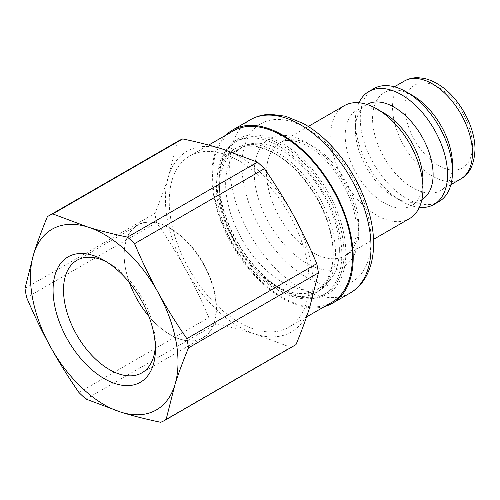 <?xml version="1.0" encoding="UTF-8"?>
<svg xmlns="http://www.w3.org/2000/svg" width="500" height="500" viewBox="0 0 500 500"><rect width="100%" height="100%" fill="white"/><g stroke="black" fill="none" stroke-linecap="round" stroke-linejoin="round"><path stroke-width="0.38" stroke-dasharray="2.5 1.88" d="M126.112 240.375A65.287 37.694 60 0 1 183.756 238.256A65.287 37.694 60 0 1 214.406 322.512A65.287 37.694 60 0 1 156.769 324.625A65.287 37.694 60 0 1 126.112 240.375M106.925 262.094A64.981 37.519 60 0 1 109.469 263.481A64.981 37.519 60 0 1 155.419 343.069A64.981 37.519 60 0 1 155.344 345.962M129.45 282.688A64.981 37.519 60 0 1 137.644 225.238A64.981 37.519 60 0 1 193.8 249.694A64.981 37.519 60 0 1 214.081 322.394A64.981 37.519 60 0 1 202.625 337.788A64.981 37.519 60 0 1 148.775 316.156M25 288.356L154.906 213.356C160.556 199.694 165.131 187.256 168.625 176.031L177.325 141.6L47.419 216.6M78.969 392.544L208.869 317.544C201.312 299.775 193.431 283.463 185.225 268.606C177.05 253.731 167.494 238.381 156.556 222.569L26.65 297.569M160.719 422.294L290.625 347.294L255.769 334.231C244.088 330.588 230.794 327.2 215.888 324.075L85.981 399.075M309.713 307.281A104.319 60.231 60 0 1 255.769 334.231A104.319 60.231 60 0 1 185.225 268.606A104.319 60.231 60 0 1 168.625 176.031A104.319 60.231 60 0 1 222.575 149.081A104.319 60.231 60 0 1 293.119 214.706A104.319 60.231 60 0 1 309.713 307.281M295.45 344.931A117.575 67.881 60 0 1 290.625 347.294M215.888 324.075A117.575 67.881 60 0 1 208.869 317.544M156.556 222.569A117.575 67.881 60 0 1 154.906 213.356M177.325 141.6A117.575 67.881 60 0 1 177.869 141.281M306.038 303.863A98.888 57.094 60 0 1 288.612 327.294A98.888 57.094 60 0 1 189.725 270.2A98.888 57.094 60 0 1 189.731 156.019A98.888 57.094 60 0 1 275.181 193.238A98.888 57.094 60 0 1 306.038 303.863M331.95 302.275A98.888 57.094 60 0 1 233.062 245.181A98.888 57.094 60 0 1 233.062 131M225.712 135.244A99.975 57.719 -120 0 0 232.519 245.494A99.975 57.719 -120 0 0 324.6 306.519M344.269 105.694A65.2 37.644 -120 0 0 344.269 180.981A65.2 37.644 -120 0 0 409.469 218.625M412.519 95.438A56.506 32.625 -120 0 0 384.269 92.638A56.506 32.625 -120 0 0 384.269 157.887A56.506 32.625 -120 0 0 440.775 190.512A56.506 32.625 -120 0 0 452.475 164.644M373.775 88.656A65.2 37.644 -120 0 0 373.775 163.944A65.2 37.644 -120 0 0 438.975 201.588M358.969 102.762A65.2 37.644 -120 0 0 355.35 121.344A65.2 37.644 -120 0 0 401.456 201.2A65.2 37.644 -120 0 0 419.356 207.356M366.894 104.425A54.988 31.744 -120 0 0 366.737 104.513A54.988 31.744 -120 0 0 355.35 129.688A54.988 31.744 -120 0 0 394.231 197.025A54.988 31.744 -120 0 0 421.725 199.75A54.988 31.744 -120 0 0 421.875 199.662M384.087 113.094A54.988 31.744 -120 0 0 356.594 110.369A54.988 31.744 -120 0 0 356.594 173.863A54.988 31.744 -120 0 0 411.581 205.606A54.988 31.744 -120 0 0 422.969 180.438M218.975 169.119A82.587 47.681 60 0 1 233.531 149.55A82.587 47.681 60 0 1 274.825 153.637A82.587 47.681 60 0 1 333.225 254.788A82.587 47.681 60 0 1 330.669 273.025A82.587 47.681 60 0 1 316.119 292.594A82.587 47.681 60 0 1 244.75 261.506A82.587 47.681 60 0 1 218.975 169.119M333.225 253.012A80.412 46.425 -120 0 0 276.363 154.525A80.412 46.425 -120 0 0 236.156 150.544A80.412 46.425 -120 0 0 236.156 243.4A80.412 46.425 -120 0 0 316.569 289.825A80.412 46.425 -120 0 0 333.225 253.012L333.225 254.788M339.369 249.462A80.412 46.425 -120 0 0 304.269 168.538A80.412 46.425 -120 0 0 242.3 146.994A80.412 46.425 -120 0 0 242.3 239.85A80.412 46.425 -120 0 0 322.713 286.275A80.412 46.425 -120 0 0 339.369 249.462M343.056 272.962A89.544 51.694 -120 0 0 291.863 149.731A89.544 51.694 -120 0 0 219.194 180.081A89.544 51.694 -120 0 0 282.506 289.744A89.544 51.694 -120 0 0 343.056 272.962M332.975 271.694A82.587 47.681 60 0 1 318.419 291.262A82.587 47.681 60 0 1 235.831 243.581A82.587 47.681 60 0 1 235.837 148.219A82.587 47.681 60 0 1 307.206 179.306A82.587 47.681 60 0 1 332.975 271.694M339.1 273.919A88.238 50.944 60 0 1 323.55 294.825A88.238 50.944 60 0 1 235.319 243.881A88.238 50.944 60 0 1 235.319 141.994A88.238 50.944 60 0 1 311.569 175.206A88.238 50.944 60 0 1 339.1 273.919M341.256 272.675A88.238 50.944 -120 0 0 313.719 173.962A88.238 50.944 -120 0 0 237.469 140.75A88.238 50.944 -120 0 0 219.194 181.144A88.238 50.944 -120 0 0 281.588 289.212A88.238 50.944 -120 0 0 325.706 293.581A88.238 50.944 -120 0 0 341.256 272.675M358.731 225.863A65.2 37.644 -120 0 0 330.275 160.25A65.2 37.644 -120 0 0 280.031 142.781A65.2 37.644 -120 0 0 280.031 218.069A65.2 37.644 -120 0 0 345.231 255.712A65.2 37.644 -120 0 0 358.731 225.863M358.731 232.963A73.894 42.663 60 0 1 280.356 239.963A73.894 42.663 60 0 1 280.356 135.463A73.894 42.663 60 0 1 358.731 232.963M371.025 240.056A91.281 52.7 -120 0 0 274.212 119.619A91.281 52.7 -120 0 0 274.212 248.706A91.281 52.7 -120 0 0 371.025 240.056M350.319 292.925A99.975 57.719 60 0 1 250.35 235.206A99.975 57.719 60 0 1 250.35 119.763M472.456 146.012A47.812 27.606 -120 0 0 421.737 82.925A47.812 27.606 -120 0 0 421.737 150.538A47.812 27.606 -120 0 0 472.456 146.012M460.75 178.975A56.506 32.625 60 0 1 404.244 146.35A56.506 32.625 60 0 1 404.244 81.106M109.469 263.481L104.244 260.462M155.419 343.069L155.419 349.1M141.956 372.819L202.625 337.788M76.975 260.262L137.644 225.238M288.612 327.294L306.544 316.944M189.731 156.019L208.681 145.075M308.281 126.469L280.031 142.781C285.312 139.388 293 139.725 303.106 143.794C329.256 154.006 357.388 198.925 356.188 229.412C355.994 239.213 354.038 246.456 350.319 251.15L345.231 255.712L373.481 239.4M394.381 86.8L384.269 92.638M450.887 184.669L440.775 190.512M394.231 197.025L401.456 201.2M355.35 129.688L355.35 121.344M366.737 104.513L356.594 110.369M421.725 199.75L411.581 205.606M276.363 154.525L274.825 153.637M242.3 146.994L236.156 150.544M322.713 286.275L316.569 289.825M323.55 294.825L325.706 293.581M235.319 141.994L237.469 140.75M281.588 289.212L282.506 289.744M219.194 181.144L219.194 180.081M316.119 292.594L318.419 291.262M233.531 149.55L235.837 148.219"/><path stroke-width="0.75" d="M155.344 345.962A64.981 37.519 60 0 1 153.412 357.419A64.981 37.519 60 0 1 141.956 372.819A64.981 37.519 60 0 1 76.975 335.3A64.981 37.519 60 0 1 76.975 260.262A64.981 37.519 60 0 1 106.925 262.094M153.181 365.087A72.369 41.781 -120 0 0 155.419 349.1A72.369 41.781 -120 0 0 104.244 260.462A72.369 41.781 -120 0 0 53.319 284.319A72.369 41.781 -120 0 0 94.188 371.694A72.369 41.781 -120 0 0 153.181 365.087M148.775 316.156A64.981 37.519 60 0 1 129.45 282.688M295.994 344.613L166.088 419.613L174.788 385.181A104.319 60.231 60 0 1 120.838 412.131A104.319 60.231 60 0 1 50.3 346.506A104.319 60.231 60 0 1 33.7 253.931A104.319 60.231 60 0 1 87.644 226.981A104.319 60.231 60 0 1 158.188 292.606A104.319 60.231 60 0 1 174.788 385.181C178.281 373.956 182.856 361.519 188.506 347.856L318.412 272.856L309.713 307.281C306.219 318.506 301.644 330.95 295.994 344.613A117.575 67.881 60 0 1 295.45 344.931L165.544 419.931A117.575 67.881 60 0 1 160.719 422.294C145.819 419.162 132.525 415.775 120.838 412.131L85.981 399.075A117.575 67.881 60 0 1 78.969 392.544C68.025 376.725 58.469 361.381 50.3 346.506C42.094 331.65 34.212 315.338 26.65 297.569A117.575 67.881 60 0 1 25 288.356L33.7 253.931C37.194 242.706 41.769 230.263 47.419 216.6A117.575 67.881 60 0 1 47.969 216.281A117.575 67.881 60 0 1 52.787 213.919L182.694 138.919C197.594 142.05 210.888 145.438 222.575 149.081L257.431 162.138L127.525 237.138C112.619 234.013 99.331 230.625 87.644 226.981L52.787 213.919M186.856 338.644C175.919 322.831 166.363 307.481 158.188 292.606C149.981 277.75 142.1 261.438 134.544 243.669L264.45 168.669C275.387 184.488 284.944 199.831 293.119 214.706C301.319 229.562 309.2 245.875 316.762 263.644L186.856 338.644A117.575 67.881 60 0 1 188.506 347.856M47.969 216.281L177.869 141.281A117.575 67.881 60 0 1 182.694 138.919M316.762 263.644A117.575 67.881 60 0 1 318.412 272.856M257.431 162.138A117.575 67.881 60 0 1 264.45 168.669M166.088 419.613A117.575 67.881 60 0 1 165.544 419.931M127.525 237.138A117.575 67.881 60 0 1 134.544 243.669M208.681 145.075L233.062 131A98.888 57.094 60 0 1 318.519 168.219A98.888 57.094 60 0 1 349.375 278.844A98.888 57.094 60 0 1 331.95 302.275L306.544 316.944M324.6 306.519A99.975 57.719 -120 0 0 332.494 303.212A99.975 57.719 -120 0 0 353.2 257.45A99.975 57.719 -120 0 0 309.562 156.838A99.975 57.719 -120 0 0 232.525 130.056A99.975 57.719 -120 0 0 225.712 135.244M373.481 239.4L409.469 218.625A65.2 37.644 -120 0 0 422.969 188.775A65.2 37.644 -120 0 0 376.869 108.925A65.2 37.644 -120 0 0 344.269 105.694L308.281 126.469M419.356 207.356A65.2 37.644 -120 0 0 434.056 204.425L438.975 201.588A65.2 37.644 -120 0 0 452.475 171.744L452.475 164.644A56.506 32.625 -120 0 0 412.519 95.438L406.375 91.888A65.2 37.644 -120 0 0 373.775 88.656L368.856 91.5A65.2 37.644 -120 0 0 358.969 102.762M452.475 171.744A65.2 37.644 -120 0 0 406.375 91.888M434.056 204.425A65.2 37.644 -120 0 0 447.556 174.581A65.2 37.644 -120 0 0 419.1 108.963A65.2 37.644 -120 0 0 368.856 91.5M421.875 199.662A54.988 31.744 -120 0 0 433.113 174.581A54.988 31.744 -120 0 0 409.212 119.35A54.988 31.744 -120 0 0 366.894 104.425M422.969 188.775L422.969 180.438A54.988 31.744 -120 0 0 384.087 113.094L376.869 108.925M350.319 292.925C356.406 289.369 361.35 284.431 365.144 278.113C370.788 268.5 373.6 257 373.575 243.606C373.781 213.738 358.656 176.881 335.887 150.787C325.763 139.094 314.894 129.994 303.275 123.488L285.544 116.219L270.694 114.331C263.281 114.444 256.5 116.256 250.35 119.763A99.975 57.719 60 0 1 327.388 146.55A99.975 57.719 60 0 1 371.025 247.156A99.975 57.719 60 0 1 350.319 292.925L332.494 303.212M460.75 178.975C469.531 174.312 474.275 164.506 475 149.562C475.15 124.931 457.544 95.506 437.931 84.119C433.181 81.213 428.363 79.275 423.488 78.3L418.113 77.706C413.088 77.581 408.469 78.713 404.244 81.106A56.506 32.625 60 0 1 447.788 96.244A56.506 32.625 60 0 1 472.456 153.106A56.506 32.625 60 0 1 460.75 178.975L450.887 184.669M250.35 119.763L232.525 130.056M404.244 81.106L394.381 86.8"/></g></svg>
